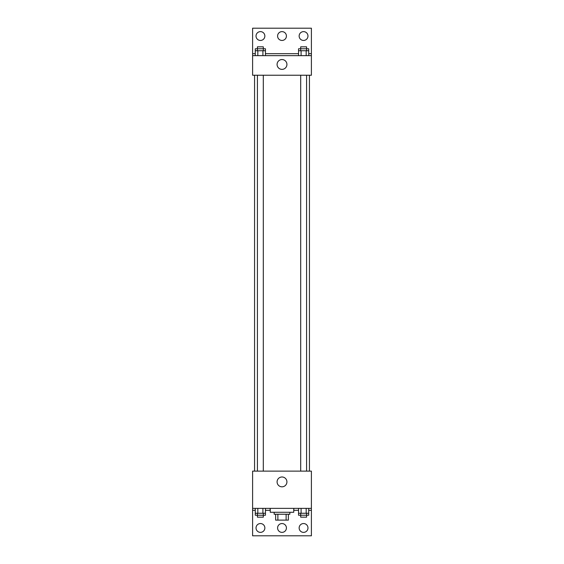 <?xml version="1.0" encoding="UTF-8"?>
<svg xmlns="http://www.w3.org/2000/svg" width="564" height="564" viewBox="0 0 564 564"><rect width="100%" height="100%" fill="white"/><g stroke="black" fill="none" stroke-linecap="round" stroke-linejoin="round"><path stroke-width="0.85" d="M286.124 514.241L286.124 520.121L275.634 520.121L275.634 514.241M286.124 520.121L288.366 520.121L288.366 514.241L288.366 520.121M289.84 512.281L289.84 514.241L274.16 514.241L274.16 512.281M277.876 514.241L277.876 520.121M270.241 508.361L270.241 512.281L293.759 512.281L293.759 508.361M252.601 508.361L252.601 471.123L311.398 471.123L311.398 508.361L252.601 508.361L252.601 535.8L311.398 535.8L311.398 510.321L308.727 510.321M311.398 508.361L311.398 510.321M277.086 481.903A4.914 4.914 0 0 1 284.46 477.645A4.914 4.914 0 0 1 284.46 486.161A4.914 4.914 0 0 1 277.086 481.903M293.872 508.361L293.759 510.321M298.546 510.321L293.872 510.321M270.128 508.361L270.128 510.321L265.454 510.321M255.273 510.321L252.601 510.321M299.146 527.96A4.406 4.406 0 0 1 305.766 524.139A4.406 4.406 0 0 1 305.766 531.781A4.406 4.406 0 0 1 299.146 527.96M256.035 527.96A4.406 4.406 0 0 1 262.648 524.139A4.406 4.406 0 0 1 262.648 531.781A4.406 4.406 0 0 1 256.035 527.96M277.594 527.96A4.406 4.406 0 0 1 284.207 524.139A4.406 4.406 0 0 1 284.207 531.781A4.406 4.406 0 0 1 277.594 527.96M309.439 75.238L309.439 471.123M306.576 471.123L306.576 75.238M263.303 75.238L263.303 471.123M311.398 75.238L252.601 75.238L252.601 28.2L311.398 28.2L311.398 75.238M311.398 55.639L252.601 55.639M277.086 64.458A4.914 4.914 0 0 1 284.46 60.2A4.914 4.914 0 0 1 284.46 68.716A4.914 4.914 0 0 1 277.086 64.458M252.601 53.679L255.273 53.679M265.454 53.679L298.546 53.679M308.727 53.679L311.398 53.679M277.594 36.04A4.406 4.406 0 0 1 284.207 32.218A4.406 4.406 0 0 1 284.207 39.861A4.406 4.406 0 0 1 277.594 36.04M264.854 36.04A4.406 4.406 0 0 1 258.234 39.861A4.406 4.406 0 0 1 258.234 32.218A4.406 4.406 0 0 1 264.854 36.04M307.965 36.04A4.406 4.406 0 0 1 301.352 39.861A4.406 4.406 0 0 1 301.352 32.218A4.406 4.406 0 0 1 307.965 36.04M306.576 50.739L306.576 46.819L300.697 46.819L300.697 48.779L308.727 48.779L308.727 50.739L298.546 50.739L298.546 55.639M308.727 50.739L308.727 55.639M306.181 50.739L306.181 55.639M301.091 50.739L301.091 55.639M263.303 50.739L263.303 46.819L257.424 46.819L257.424 48.779L265.454 48.779L265.454 50.739L255.273 50.739L255.273 55.639M265.454 50.739L265.454 55.639M262.909 50.739L262.909 55.639M257.818 50.739L257.818 55.639M300.697 50.739L300.697 48.779L298.546 48.779L298.546 50.739M257.424 50.739L257.424 48.779L255.273 48.779L255.273 50.739M308.727 508.361L308.727 513.261L298.546 513.261L298.546 515.221L306.576 515.221L306.576 517.181L300.697 517.181L300.697 513.261M298.546 508.361L298.546 513.261M306.181 508.361L306.181 513.261M301.091 508.361L301.091 513.261M306.576 513.261L306.576 515.221L308.727 515.221L308.727 513.261M265.454 508.361L265.454 513.261L255.273 513.261L255.273 515.221L263.303 515.221L263.303 517.181L257.424 517.181L257.424 513.261M255.273 508.361L255.273 513.261M262.909 508.361L262.909 513.261M257.818 508.361L257.818 513.261M263.303 513.261L263.303 515.221L265.454 515.221L265.454 513.261M254.561 75.238L254.561 471.123M300.697 471.123L300.697 75.238M257.424 75.238L257.424 471.123"/></g></svg>
